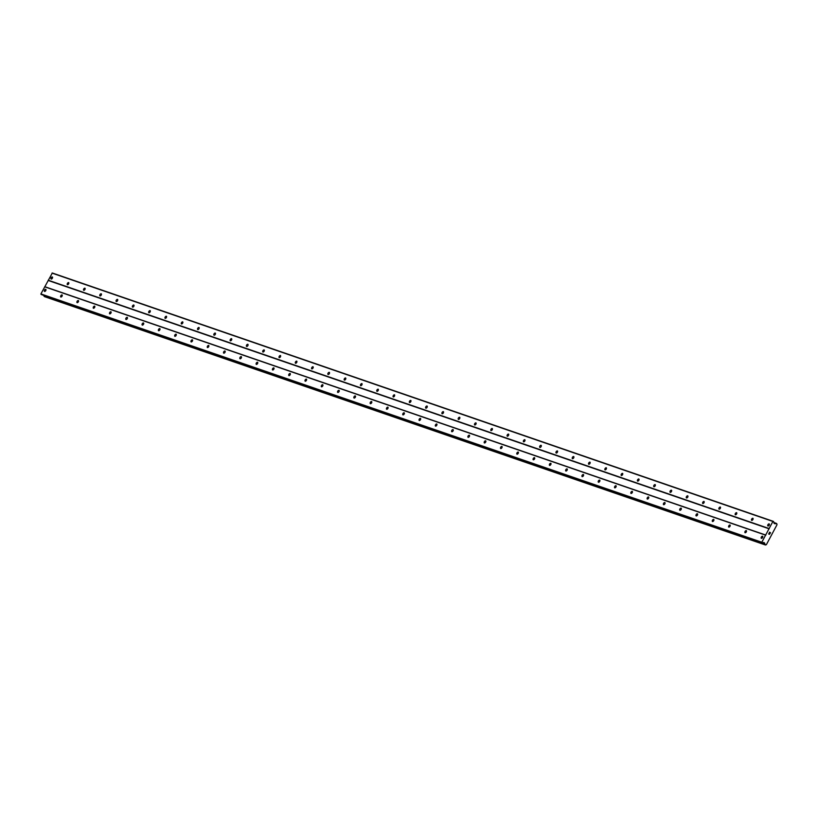 <?xml version="1.0" encoding="UTF-8"?>
<svg xmlns="http://www.w3.org/2000/svg" width="818" height="818" viewBox="0 0 818 818"><rect width="100%" height="100%" fill="white"/><g stroke="black" fill="none" stroke-linecap="round" stroke-linejoin="round"><path stroke-width="1.23" d="M45.767 289.306A1.237 0.736 123.3 0 1 44.52 291.423A1.237 0.736 123.3 0 1 45.767 289.306M62.066 294.92A1.237 0.736 123.3 0 1 60.808 297.026A1.237 0.736 123.3 0 1 62.066 294.92M78.354 300.533A1.237 0.736 123.3 0 1 77.097 302.64A1.237 0.736 123.3 0 1 78.354 300.533M94.643 306.147A1.237 0.736 123.3 0 1 93.395 308.253A1.237 0.736 123.3 0 1 94.643 306.147M110.941 311.76A1.237 0.736 123.3 0 1 109.684 313.867A1.237 0.736 123.3 0 1 110.941 311.76M127.23 317.364A1.237 0.736 123.3 0 1 125.972 319.48A1.237 0.736 123.3 0 1 127.23 317.364M143.518 322.977A1.237 0.736 123.3 0 1 142.26 325.094A1.237 0.736 123.3 0 1 143.518 322.977M159.807 328.591A1.237 0.736 123.3 0 1 158.559 330.707A1.237 0.736 123.3 0 1 159.807 328.591M176.105 334.204A1.237 0.736 123.3 0 1 174.847 336.31A1.237 0.736 123.3 0 1 176.105 334.204M192.394 339.818A1.237 0.736 123.3 0 1 191.136 341.924A1.237 0.736 123.3 0 1 192.394 339.818M208.682 345.431A1.237 0.736 123.3 0 1 207.435 347.538A1.237 0.736 123.3 0 1 208.682 345.431M224.981 351.034A1.237 0.736 123.3 0 1 223.723 353.151A1.237 0.736 123.3 0 1 224.981 351.034M241.269 356.648A1.237 0.736 123.3 0 1 240.011 358.765A1.237 0.736 123.3 0 1 241.269 356.648M257.558 362.262A1.237 0.736 123.3 0 1 256.31 364.378A1.237 0.736 123.3 0 1 257.558 362.262M273.856 367.875A1.237 0.736 123.3 0 1 272.599 369.981A1.237 0.736 123.3 0 1 273.856 367.875M290.145 373.489A1.237 0.736 123.3 0 1 288.887 375.595A1.237 0.736 123.3 0 1 290.145 373.489M306.433 379.102A1.237 0.736 123.3 0 1 305.186 381.208A1.237 0.736 123.3 0 1 306.433 379.102M322.732 384.716A1.237 0.736 123.3 0 1 321.474 386.822A1.237 0.736 123.3 0 1 322.732 384.716M339.02 390.319A1.237 0.736 123.3 0 1 337.762 392.435A1.237 0.736 123.3 0 1 339.02 390.319M355.309 395.932A1.237 0.736 123.3 0 1 354.051 398.049A1.237 0.736 123.3 0 1 355.309 395.932M371.597 401.546A1.237 0.736 123.3 0 1 370.349 403.663A1.237 0.736 123.3 0 1 371.597 401.546M387.896 407.159A1.237 0.736 123.3 0 1 386.638 409.266A1.237 0.736 123.3 0 1 387.896 407.159M404.184 412.773A1.237 0.736 123.3 0 1 402.926 414.879A1.237 0.736 123.3 0 1 404.184 412.773M420.472 418.387A1.237 0.736 123.3 0 1 419.225 420.493A1.237 0.736 123.3 0 1 420.472 418.387M436.771 424A1.237 0.736 123.3 0 1 435.513 426.106A1.237 0.736 123.3 0 1 436.771 424M453.06 429.603A1.237 0.736 123.3 0 1 451.802 431.72A1.237 0.736 123.3 0 1 453.06 429.603M469.348 435.217A1.237 0.736 123.3 0 1 468.101 437.333A1.237 0.736 123.3 0 1 469.348 435.217M485.647 440.83A1.237 0.736 123.3 0 1 484.389 442.947A1.237 0.736 123.3 0 1 485.647 440.83M501.935 446.444A1.237 0.736 123.3 0 1 500.677 448.55A1.237 0.736 123.3 0 1 501.935 446.444M518.223 452.057A1.237 0.736 123.3 0 1 516.976 454.164A1.237 0.736 123.3 0 1 518.223 452.057M534.522 457.671A1.237 0.736 123.3 0 1 533.264 459.777A1.237 0.736 123.3 0 1 534.522 457.671M550.811 463.285A1.237 0.736 123.3 0 1 549.553 465.391A1.237 0.736 123.3 0 1 550.811 463.285M567.099 468.888A1.237 0.736 123.3 0 1 565.841 471.004A1.237 0.736 123.3 0 1 567.099 468.888M583.387 474.501A1.237 0.736 123.3 0 1 582.14 476.618A1.237 0.736 123.3 0 1 583.387 474.501M599.686 480.115A1.237 0.736 123.3 0 1 598.428 482.231A1.237 0.736 123.3 0 1 599.686 480.115M615.974 485.728A1.237 0.736 123.3 0 1 614.717 487.835A1.237 0.736 123.3 0 1 615.974 485.728M632.263 491.342A1.237 0.736 123.3 0 1 631.015 493.448A1.237 0.736 123.3 0 1 632.263 491.342M648.562 496.955A1.237 0.736 123.3 0 1 647.304 499.062A1.237 0.736 123.3 0 1 648.562 496.955M664.85 502.559A1.237 0.736 123.3 0 1 663.592 504.675A1.237 0.736 123.3 0 1 664.85 502.559M681.138 508.172A1.237 0.736 123.3 0 1 679.891 510.289A1.237 0.736 123.3 0 1 681.138 508.172M697.437 513.786A1.237 0.736 123.3 0 1 696.179 515.902A1.237 0.736 123.3 0 1 697.437 513.786M713.725 519.399A1.237 0.736 123.3 0 1 712.468 521.506A1.237 0.736 123.3 0 1 713.725 519.399M730.014 525.013A1.237 0.736 123.3 0 1 728.766 527.119A1.237 0.736 123.3 0 1 730.014 525.013M746.313 530.626A1.237 0.736 123.3 0 1 745.055 532.733A1.237 0.736 123.3 0 1 746.313 530.626M762.601 536.24A1.237 0.736 123.3 0 1 761.343 538.346A1.237 0.736 123.3 0 1 762.601 536.24M52.362 276.965A1.237 0.736 123.3 0 1 51.105 279.071A1.237 0.736 123.3 0 1 52.362 276.965M68.651 282.578A1.237 0.736 123.3 0 1 67.403 284.684A1.237 0.736 123.3 0 1 68.651 282.578M84.949 288.192A1.237 0.736 123.3 0 1 83.692 290.298A1.237 0.736 123.3 0 1 84.949 288.192M101.238 293.795A1.237 0.736 123.3 0 1 99.98 295.911A1.237 0.736 123.3 0 1 101.238 293.795M117.526 299.408A1.237 0.736 123.3 0 1 116.268 301.525A1.237 0.736 123.3 0 1 117.526 299.408M133.815 305.022A1.237 0.736 123.3 0 1 132.567 307.139A1.237 0.736 123.3 0 1 133.815 305.022M150.113 310.635A1.237 0.736 123.3 0 1 148.856 312.742A1.237 0.736 123.3 0 1 150.113 310.635M166.402 316.249A1.237 0.736 123.3 0 1 165.144 318.355A1.237 0.736 123.3 0 1 166.402 316.249M182.69 321.863A1.237 0.736 123.3 0 1 181.443 323.969A1.237 0.736 123.3 0 1 182.69 321.863M198.989 327.476A1.237 0.736 123.3 0 1 197.731 329.582A1.237 0.736 123.3 0 1 198.989 327.476M215.277 333.079A1.237 0.736 123.3 0 1 214.019 335.196A1.237 0.736 123.3 0 1 215.277 333.079M231.566 338.693A1.237 0.736 123.3 0 1 230.318 340.809A1.237 0.736 123.3 0 1 231.566 338.693M247.864 344.306A1.237 0.736 123.3 0 1 246.607 346.423A1.237 0.736 123.3 0 1 247.864 344.306M264.153 349.92A1.237 0.736 123.3 0 1 262.895 352.026A1.237 0.736 123.3 0 1 264.153 349.92M280.441 355.533A1.237 0.736 123.3 0 1 279.194 357.64A1.237 0.736 123.3 0 1 280.441 355.533M296.74 361.147A1.237 0.736 123.3 0 1 295.482 363.253A1.237 0.736 123.3 0 1 296.74 361.147M313.028 366.761A1.237 0.736 123.3 0 1 311.77 368.867A1.237 0.736 123.3 0 1 313.028 366.761M329.317 372.364A1.237 0.736 123.3 0 1 328.059 374.48A1.237 0.736 123.3 0 1 329.317 372.364M345.605 377.977A1.237 0.736 123.3 0 1 344.358 380.094A1.237 0.736 123.3 0 1 345.605 377.977M361.904 383.591A1.237 0.736 123.3 0 1 360.646 385.697A1.237 0.736 123.3 0 1 361.904 383.591M378.192 389.204A1.237 0.736 123.3 0 1 376.934 391.311A1.237 0.736 123.3 0 1 378.192 389.204M394.481 394.818A1.237 0.736 123.3 0 1 393.233 396.924A1.237 0.736 123.3 0 1 394.481 394.818M410.779 400.431A1.237 0.736 123.3 0 1 409.521 402.538A1.237 0.736 123.3 0 1 410.779 400.431M427.068 406.035A1.237 0.736 123.3 0 1 425.81 408.151A1.237 0.736 123.3 0 1 427.068 406.035M443.356 411.648A1.237 0.736 123.3 0 1 442.109 413.765A1.237 0.736 123.3 0 1 443.356 411.648M459.655 417.262A1.237 0.736 123.3 0 1 458.397 419.378A1.237 0.736 123.3 0 1 459.655 417.262M475.943 422.875A1.237 0.736 123.3 0 1 474.685 424.982A1.237 0.736 123.3 0 1 475.943 422.875M492.231 428.489A1.237 0.736 123.3 0 1 490.984 430.595A1.237 0.736 123.3 0 1 492.231 428.489M508.53 434.102A1.237 0.736 123.3 0 1 507.272 436.209A1.237 0.736 123.3 0 1 508.53 434.102M524.819 439.716A1.237 0.736 123.3 0 1 523.561 441.822A1.237 0.736 123.3 0 1 524.819 439.716M541.107 445.319A1.237 0.736 123.3 0 1 539.849 447.436A1.237 0.736 123.3 0 1 541.107 445.319M557.395 450.933A1.237 0.736 123.3 0 1 556.148 453.049A1.237 0.736 123.3 0 1 557.395 450.933M573.694 456.546A1.237 0.736 123.3 0 1 572.436 458.663A1.237 0.736 123.3 0 1 573.694 456.546M589.982 462.16A1.237 0.736 123.3 0 1 588.725 464.266A1.237 0.736 123.3 0 1 589.982 462.16M606.271 467.773A1.237 0.736 123.3 0 1 605.023 469.88A1.237 0.736 123.3 0 1 606.271 467.773M622.57 473.387A1.237 0.736 123.3 0 1 621.312 475.493A1.237 0.736 123.3 0 1 622.57 473.387M638.858 479A1.237 0.736 123.3 0 1 637.6 481.107A1.237 0.736 123.3 0 1 638.858 479M655.146 484.604A1.237 0.736 123.3 0 1 653.899 486.72A1.237 0.736 123.3 0 1 655.146 484.604M671.445 490.217A1.237 0.736 123.3 0 1 670.187 492.334A1.237 0.736 123.3 0 1 671.445 490.217M687.734 495.831A1.237 0.736 123.3 0 1 686.476 497.947A1.237 0.736 123.3 0 1 687.734 495.831M704.022 501.444A1.237 0.736 123.3 0 1 702.774 503.551A1.237 0.736 123.3 0 1 704.022 501.444M720.321 507.058A1.237 0.736 123.3 0 1 719.063 509.164A1.237 0.736 123.3 0 1 720.321 507.058M736.609 512.671A1.237 0.736 123.3 0 1 735.351 514.778A1.237 0.736 123.3 0 1 736.609 512.671M752.897 518.285A1.237 0.736 123.3 0 1 751.64 520.391A1.237 0.736 123.3 0 1 752.897 518.285M769.186 523.888A1.237 0.736 123.3 0 1 767.938 526.005A1.237 0.736 123.3 0 1 769.186 523.888M770.392 532.784L770.075 533.377L770.495 532.743L769.615 532.17L770.495 532.743L770.137 533.408M769.636 532.283L769.319 532.876L769.626 532.283M769.319 532.876L769.615 532.17M769.666 533.725L769.503 534.348M769.022 533.428L768.685 534.052L769.022 533.428M768.685 534.052L769.053 533.224L769.401 534.348L769.043 533.224M773.992 523.162L775.413 523.653A0.828 0.654 -71 0 0 776.19 523.367L776.885 523.817A0.828 0.654 -71 0 0 777.039 524.675L766.343 544.716A0.828 0.654 -71 0 0 765.587 544.972L764.902 544.522A0.828 0.654 -71 0 0 764.748 543.622L763.848 542.487L762.304 542.896L761.803 542.242L772.908 521.444L773.603 521.567L774.155 523.377L775.382 523.653M43.968 295.451A0.828 0.654 -71 0 1 43.998 296.188L765.484 545.003L44.612 296.678M776.282 523.336L773.879 522.508L776.282 523.336M773.225 521.322L52.332 272.987L40.9 293.918L41.493 294.582M765.852 535.074L44.949 286.74M769.186 528.837L48.282 280.502M765.597 535.146L44.693 286.811M761.803 542.242L40.9 293.918M761.855 542.62L40.961 294.286M764.503 542.907L763.46 542.549M762.591 542.876L764.748 543.622L762.621 542.866M772.908 521.444L52.004 273.11M769.114 528.54L48.221 280.216M762.233 542.866L41.329 294.531M764.677 543.213L763.122 542.682M764.902 544.522L43.998 296.188M764.922 544.635L44.029 296.3M776.19 523.367L773.889 522.579M775.055 523.776L774.441 523.571M762.304 542.896L41.411 294.572"/></g></svg>
